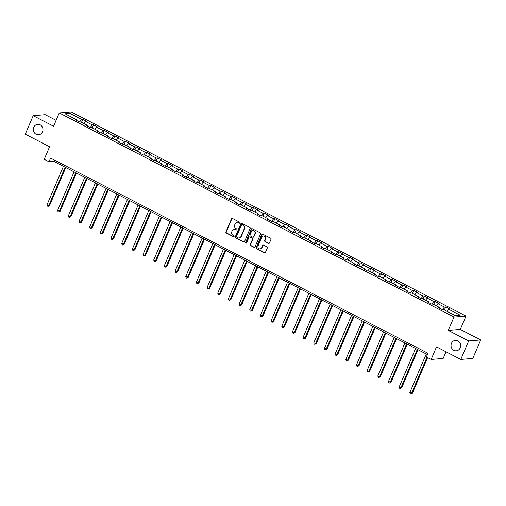 <?xml version="1.0" encoding="UTF-8"?>
<svg xmlns="http://www.w3.org/2000/svg" width="506" height="506" viewBox="0 0 506 506"><rect width="100%" height="100%" fill="white"/><g stroke="black" fill="none" stroke-linecap="round" stroke-linejoin="round"><path stroke-width="0.76" d="M239.876 222.925A0.563 0.519 -94.7 0 0 239.623 222.178L232.488 218.484A0.803 0.74 -94.7 0 0 231.508 218.864L225.929 231.931A0.803 0.74 -94.7 0 0 226.296 233.007L233.43 236.694A0.563 0.519 -94.7 0 0 234.114 236.428A0.563 0.519 -94.7 0 0 233.861 235.676L232.937 235.201A2.574 2.366 -94.7 0 1 231.78 231.767L232.248 230.679A2.574 2.366 -94.7 0 1 235.385 229.465L236.308 229.945A0.563 0.519 -94.7 0 0 236.991 229.68A0.563 0.519 -94.7 0 0 236.738 228.927L235.815 228.453A2.574 2.366 -94.7 0 1 234.657 225.018L235.126 223.924A2.574 2.366 -94.7 0 1 238.263 222.716L239.186 223.19A0.563 0.519 -94.7 0 0 239.876 222.925M451.472 343.315A5.25 4.82 -94.7 0 0 456.279 350.81A5.25 4.82 -94.7 0 0 460.226 347.843A5.25 4.82 -94.7 0 0 455.419 340.342A5.25 4.82 -94.7 0 0 451.472 343.315M33.757 127.278A5.25 4.82 -94.7 0 0 38.57 134.773A5.25 4.82 -94.7 0 0 42.517 131.807A5.25 4.82 -94.7 0 0 37.703 124.305A5.25 4.82 -94.7 0 0 33.757 127.278M268.477 243.348A0.803 0.74 -94.7 0 0 269.458 242.969L271.02 239.3A0.803 0.74 -94.7 0 0 270.659 238.231L262.734 234.133A0.803 0.74 -94.7 0 0 261.754 234.512L256.181 247.579A0.803 0.74 -94.7 0 0 256.542 248.648L264.467 252.747A0.803 0.74 -94.7 0 0 265.448 252.367L267.339 247.94A0.803 0.74 -94.7 0 0 266.978 246.871L263.582 245.113A0.803 0.74 -94.7 0 0 262.601 245.492L261.665 247.687A2.157 1.98 -94.7 0 1 260.046 248.908A2.157 1.98 -94.7 0 1 258.073 245.834L261.741 237.225A2.157 1.98 -94.7 0 1 263.36 236.011A2.157 1.98 -94.7 0 1 265.334 239.085L264.727 240.521A0.803 0.74 -94.7 0 0 265.087 241.596L268.8 243.323A0.803 0.74 -94.7 0 0 269.015 243.392M56.09 120.333L45.198 114.704L33.187 115.697L25.3 134.185L49.588 146.746L44.224 159.32L49.012 161.793L50.587 158.1L427.937 353.258L426.362 356.958L431.15 359.437L443.167 358.444L446.007 351.771M468.689 340.93L480.7 339.937L460.315 329.393L448.303 330.386L468.689 340.93L460.802 359.418L436.514 346.863L431.15 359.437M448.303 330.386L453.977 317.072L59.253 112.927L71.264 111.934L465.994 316.079L453.977 317.072M33.187 115.697L53.573 126.241L59.253 112.927M250.141 228.503A0.803 0.74 -94.7 0 0 249.774 227.428L241.855 223.329A0.803 0.74 -94.7 0 0 240.875 223.709L235.296 236.776A0.803 0.74 -94.7 0 0 235.663 237.852L243.582 241.95A0.803 0.74 -94.7 0 0 244.562 241.571L250.141 228.503M252.298 228.731L260.217 232.83A0.803 0.74 -94.7 0 1 260.584 233.905L255.005 246.972A0.803 0.74 -94.7 0 1 254.025 247.345L250.634 245.593A0.803 0.74 -94.7 0 1 250.274 244.518L252.532 239.224A0.803 0.74 -94.7 0 0 252.171 238.149L249.92 236.985A0.803 0.74 -94.7 0 0 248.939 237.365L246.586 242.88A0.563 0.519 -94.7 0 1 246.163 243.203A0.563 0.519 -94.7 0 1 245.65 242.393L251.311 229.11A0.803 0.74 -94.7 0 1 252.298 228.731M480.7 339.937L472.813 358.431L460.802 359.418M445.647 306.971L444.464 307.066L437.892 303.67L439.082 303.575L434.977 301.45L433.787 301.551L427.222 298.154L428.405 298.053L424.3 295.934L423.117 296.029L416.552 292.632L417.735 292.538L413.63 290.412L412.447 290.507L405.875 287.111L407.064 287.016L402.959 284.891L401.77 284.992L395.205 281.595L396.394 281.494L392.289 279.375L391.1 279.47L384.535 276.074L385.717 275.979L381.613 273.854L380.43 273.955L373.864 270.558L375.047 270.457L370.942 268.332L369.76 268.433L363.188 265.036L364.377 264.935L360.272 262.816L359.083 262.911L352.518 259.515L353.7 259.42L349.595 257.295L348.413 257.396L341.847 253.999L343.03 253.898L338.925 251.779L337.742 251.874L331.177 248.478L332.36 248.376L328.255 246.258L327.072 246.352L320.5 242.956L321.69 242.861L317.585 240.736L316.395 240.837L309.83 237.44L311.013 237.339L306.908 235.22L305.725 235.315L299.16 231.919L300.343 231.824L296.238 229.699L295.055 229.794L288.483 226.397L289.672 226.302L285.567 224.177L284.378 224.278L277.813 220.882L279.002 220.78L274.897 218.662L273.708 218.756L267.143 215.36L268.325 215.265L264.221 213.14L263.038 213.241L256.472 209.845L257.655 209.743L253.55 207.618L252.367 207.719L245.796 204.323L246.985 204.222L242.88 202.103L241.691 202.198L235.126 198.801L236.308 198.706L232.203 196.581L231.021 196.682L224.455 193.286L225.638 193.184L221.533 191.066L220.35 191.16L213.785 187.764L214.968 187.669L210.863 185.544L209.68 185.639L203.108 182.242L204.297 182.147L200.193 180.022L199.003 180.123L192.438 176.727L193.621 176.626L189.516 174.507L188.333 174.602L181.768 171.205L182.951 171.11L178.846 168.985L177.663 169.08L171.091 165.683L172.28 165.588L168.175 163.463L166.986 163.565L160.421 160.168L161.61 160.067L157.505 157.948L156.316 158.043L149.751 154.646L150.933 154.551L146.829 152.426L145.646 152.527L139.08 149.131L140.263 149.03L136.158 146.904L134.975 147.006L128.404 143.609L129.593 143.508L125.488 141.389L124.299 141.484L117.734 138.087L118.916 137.993L114.811 135.867L113.629 135.969L107.063 132.572L108.246 132.471L104.141 130.352L102.958 130.447L96.393 127.05L97.576 126.955L93.471 124.83L92.288 124.925L85.716 121.529L86.906 121.434L82.801 119.308L81.611 119.41L69.986 113.395L65.046 113.799L76.678 119.814L75.495 119.916L79.6 122.035L80.783 121.94L87.348 125.336L86.165 125.431L90.27 127.556L91.453 127.455L98.025 130.852L96.836 130.953L100.941 133.078L102.13 132.977L108.695 136.373L107.506 136.475L111.611 138.593L112.8 138.499L119.365 141.895L118.183 141.99L122.288 144.115L123.47 144.014L130.036 147.41L128.853 147.512L132.958 149.631L134.141 149.536L140.712 152.932L139.523 153.027L143.628 155.152L144.817 155.057L151.383 158.454L150.2 158.549L154.305 160.674L155.487 160.573L162.053 163.969L160.87 164.07L164.975 166.189L166.158 166.095L172.723 169.491L171.54 169.586L175.645 171.711L176.828 171.616L183.4 175.013L182.211 175.108L186.316 177.233L187.505 177.132L194.07 180.528L192.887 180.629L196.992 182.748L198.175 182.653L204.74 186.05L203.557 186.145L207.662 188.27L208.845 188.169L215.417 191.565L214.228 191.666L218.333 193.792L219.522 193.69L226.087 197.087L224.898 197.188L229.003 199.307L230.192 199.212L236.757 202.609L235.575 202.704L239.68 204.829L240.862 204.728L247.428 208.124L246.245 208.225L250.35 210.344L251.533 210.249L258.104 213.646L256.915 213.741L261.02 215.866L262.209 215.771L268.775 219.168L267.592 219.262L271.697 221.388L272.879 221.286L279.445 224.683L278.262 224.784L282.367 226.903L283.55 226.808L290.115 230.205L288.932 230.3L293.037 232.425L294.22 232.33L300.792 235.726L299.603 235.821L303.708 237.946L304.897 237.845L311.462 241.242L310.279 241.343L314.384 243.462L315.567 243.367L322.132 246.764L320.949 246.858L325.054 248.984L326.237 248.882L332.809 252.279L331.62 252.38L335.725 254.505L336.914 254.404L343.479 257.801L342.29 257.902L346.395 260.021L347.584 259.926L354.149 263.322L352.967 263.417L357.072 265.542L358.254 265.441L364.82 268.838L363.637 268.939L367.742 271.058L368.925 270.963L375.496 274.36L374.307 274.454L378.412 276.58L379.601 276.485L386.167 279.881L384.984 279.976L389.089 282.101L390.271 282L396.837 285.397L395.654 285.498L399.759 287.617L400.942 287.522L407.507 290.918L406.324 291.013L410.429 293.138L411.612 293.044L418.184 296.44L416.995 296.535L421.1 298.66L422.289 298.559L428.854 301.955L427.671 302.057L431.776 304.176L432.959 304.081L439.524 307.477L438.341 307.572L442.446 309.697L443.629 309.596L455.261 315.611L460.194 315.206L448.569 309.191L449.752 309.09L445.647 306.971L444.363 309.976M442.32 309.634L444.464 307.066M436.166 305.738L437.892 303.67M439.524 307.477L439.537 308.192M431.65 304.112L433.787 301.551M425.495 300.222L427.222 298.154M428.854 301.955L428.86 302.67M420.973 298.591L423.117 296.029M414.825 294.701L416.552 292.632M418.184 296.44L418.19 297.155M410.303 293.075L412.447 290.507M404.149 289.179L405.875 287.111M407.507 290.918L407.52 291.633M399.632 287.553L401.77 284.992M393.478 283.664L395.205 281.595M396.837 285.397L396.849 286.111M388.962 282.032L391.1 279.47M382.808 278.142L384.535 276.074M386.167 279.881L386.173 280.596M378.286 276.516L380.43 273.955M372.138 272.62L373.864 270.558M375.496 274.36L375.503 275.074M367.615 270.995L369.76 268.433M361.461 267.105L363.188 265.036M364.82 268.838L364.832 269.553M356.945 265.479L359.083 262.911M350.791 261.583L352.518 259.515M354.149 263.322L354.162 264.037M346.275 259.957L348.413 257.396M340.121 256.061L341.847 253.999M343.479 257.801L343.485 258.515M335.598 254.436L337.742 251.874M329.45 250.546L331.177 248.478M332.809 252.279L332.815 253M324.928 248.92L327.072 246.352M318.774 245.024L320.5 242.956M322.132 246.764L322.145 247.478M314.258 243.399L316.395 240.837M308.103 239.509L309.83 237.44M311.462 241.242L311.468 241.957M303.581 237.877L305.725 235.315M297.433 233.987L299.16 231.919M300.792 235.726L300.798 236.441M292.911 232.362L295.055 229.794M286.757 228.465L288.483 226.397M290.115 230.205L290.128 230.919M282.24 226.84L284.378 224.278M276.086 222.95L277.813 220.882M279.445 224.683L279.457 225.398M271.57 221.318L273.708 218.756M265.416 217.428L267.143 215.36M268.775 219.168L268.781 219.882M260.894 215.803L263.038 213.241M254.746 211.906L256.472 209.845M258.104 213.646L258.111 214.361M250.223 210.281L252.367 207.719M244.069 206.391L245.796 204.323M247.428 208.124L247.44 208.839M239.553 204.766L241.691 202.198M233.399 200.869L235.126 198.801M236.757 202.609L236.77 203.323M228.883 199.244L231.021 196.682M222.729 195.348L224.455 193.286M226.087 197.087L226.093 197.802M218.206 193.722L220.35 191.16M212.058 189.832L213.785 187.764M215.417 191.565L215.423 192.286M207.536 188.207L209.68 185.639M201.382 184.31L203.108 182.242M204.74 186.05L204.753 186.765M196.866 182.685L199.003 180.123M190.711 178.795L192.438 176.727M194.07 180.528L194.076 181.243M186.189 177.163L188.333 174.602M180.041 173.273L181.768 171.205M183.4 175.013L183.406 175.727M175.519 171.648L177.663 169.08M169.365 167.752L171.091 165.683M172.723 169.491L172.736 170.206M164.848 166.126L166.986 163.565M158.694 162.236L160.421 160.168M162.053 163.969L162.065 164.684M154.178 160.604L156.316 158.043M148.024 156.715L149.751 154.646M151.383 158.454L151.389 159.169M143.502 155.089L145.646 152.527M137.354 151.193L139.08 149.131M140.712 152.932L140.719 153.647M132.831 149.567L134.975 147.006M126.677 145.677L128.404 143.609M130.036 147.41L130.048 148.125M122.161 144.052L124.299 141.484M116.007 140.156L117.734 138.087M119.365 141.895L119.378 142.61M111.491 138.53L113.629 135.969M105.337 134.634L107.063 132.572M108.695 136.373L108.701 137.088M100.814 133.008L102.958 130.447M94.666 129.119L96.393 127.05M98.025 130.852L98.031 131.573M90.144 127.493L92.288 124.925M83.99 123.597L85.716 121.529M87.348 125.336L87.361 126.051M79.474 121.971L81.611 119.41M70.1 116.412L69.986 113.395M76.678 119.814L76.684 120.529M460.315 329.393L465.994 316.079M49.012 161.793L53.883 161.395L427.38 354.567M446.842 311.26L448.569 309.191M54.439 160.092L53.883 161.395M81.517 122.319L82.801 119.308M92.187 127.835L93.471 124.83M102.857 133.356L104.141 130.352M113.534 138.878L114.811 135.867M124.204 144.393L125.488 141.389M134.874 149.915L136.158 146.904M145.545 155.437L146.829 152.426M156.221 160.952L157.505 157.948M166.891 166.474L168.175 163.463M177.562 171.989L178.846 168.985M188.238 177.511L189.516 174.507M198.909 183.033L200.193 180.022M209.579 188.548L210.863 185.544M220.249 194.07L221.533 191.066M230.926 199.592L232.203 196.581M241.596 205.107L242.88 202.103M252.266 210.629L253.55 207.618M262.937 216.151L264.221 213.14M273.613 221.666L274.897 218.662M284.283 227.188L285.567 224.177M294.954 232.703L296.238 229.699M305.63 238.225L306.908 235.22M316.301 243.747L317.585 240.736M326.971 249.262L328.255 246.258M337.641 254.784L338.925 251.779M348.318 260.305L349.595 257.295M358.988 265.821L360.272 262.816M369.658 271.342L370.942 268.332M380.329 276.864L381.613 273.854M391.005 282.38L392.289 279.375M401.675 287.901L402.959 284.891M412.346 293.417L413.63 290.412M423.022 298.938L424.3 295.934M433.693 304.46L434.977 301.45M239.61 223.203A0.563 0.519 -94.7 0 1 239.515 223.165L238.592 222.684A2.574 2.366 -94.7 0 0 237.225 222.463M234.341 229.212A2.574 2.366 -94.7 0 1 235.707 229.439L236.631 229.914A0.563 0.519 -94.7 0 0 236.732 229.958M232.273 218.415A0.803 0.74 -94.7 0 0 231.83 218.839L226.258 231.906A0.803 0.74 -94.7 0 0 226.618 232.981L233.753 236.669A0.563 0.519 -94.7 0 0 233.848 236.707M241.64 223.26A0.803 0.74 -94.7 0 0 241.198 223.684L235.625 236.751A0.803 0.74 -94.7 0 0 235.986 237.82L243.911 241.919A0.803 0.74 -94.7 0 0 244.12 241.988M242.159 224.727A0.563 0.519 -94.7 0 0 241.47 224.993L236.58 236.466A0.563 0.519 -94.7 0 0 236.833 237.213L237.807 237.719A2.574 2.366 -94.7 0 0 240.945 236.504L244.29 228.668A2.574 2.366 -94.7 0 0 243.133 225.233L242.482 224.702A0.563 0.519 -94.7 0 0 242.058 224.689M239.174 237.946A2.574 2.366 -94.7 0 0 241.273 236.479L240.945 236.504M242.482 224.702L243.456 225.208A2.574 2.366 -94.7 0 1 244.613 228.642L241.273 236.479M249.711 236.916A0.803 0.74 -94.7 0 1 250.249 236.96L252.494 238.124A0.803 0.74 -94.7 0 1 252.861 239.193L250.596 244.493A0.803 0.74 -94.7 0 0 250.957 245.568L254.354 247.32A0.803 0.74 -94.7 0 0 254.562 247.39M252.083 228.661A0.803 0.74 -94.7 0 0 251.64 229.085L245.973 242.368A0.563 0.519 -94.7 0 0 246.321 243.158M254.879 233.721A2.157 1.98 -94.7 0 0 252.905 230.647A2.157 1.98 -94.7 0 0 251.286 231.862L249.996 234.898A0.803 0.74 -94.7 0 0 250.356 235.967L252.608 237.131A0.803 0.74 -94.7 0 0 253.588 236.751L255.201 233.696A2.157 1.98 -94.7 0 0 253.07 230.641M253.139 237.175A0.803 0.74 -94.7 0 0 253.911 236.726L253.588 236.751M255.201 233.696L253.911 236.726M263.525 236.005A2.157 1.98 -94.7 0 1 265.663 239.06L265.049 240.495A0.803 0.74 -94.7 0 0 265.41 241.564L268.8 243.323M260.21 248.889A2.157 1.98 -94.7 0 0 261.994 247.662L261.665 247.687M263.373 245.043A0.803 0.74 -94.7 0 0 262.93 245.467L261.994 247.662M262.525 234.063A0.803 0.74 -94.7 0 0 262.083 234.48L256.504 247.548A0.803 0.74 -94.7 0 0 256.871 248.623L264.79 252.722A0.803 0.74 -94.7 0 0 265.005 252.791M63.421 166.329L46.995 204.848L48.702 205.733L49.512 205.664L65.774 167.543M49.512 205.664L48.026 206.404L48.702 205.733L65.135 167.214M48.026 206.404L47.336 206.05L46.995 204.848M74.091 171.85L57.665 210.363L59.373 211.249L60.189 211.185L76.444 173.065M60.189 211.185L58.696 211.925L59.373 211.249L75.805 172.729M58.696 211.925L58.013 211.571L57.665 210.363M84.768 177.366L68.335 215.885L70.859 216.701L87.121 178.586M70.859 216.701L69.366 217.447L70.049 216.77L86.475 178.251M69.366 217.447L68.683 217.093L68.335 215.885M95.438 182.887L79.006 221.407L81.529 222.223L97.791 184.102M81.529 222.223L80.037 222.963L80.72 222.286L97.146 183.773M80.037 222.963L79.353 222.608L79.006 221.407M106.108 188.403L89.682 226.922L92.2 227.738L108.461 189.623M92.2 227.738L90.713 228.484L91.39 227.808L107.822 189.288M90.713 228.484L90.03 228.13L89.682 226.922M116.785 193.924L100.352 232.444L102.06 233.329L102.876 233.26L119.131 195.139M102.876 233.26L101.383 234.006L102.06 233.329L118.493 194.81M101.383 234.006L100.7 233.652L100.352 232.444M127.455 199.446L111.023 237.965L113.546 238.781L129.808 200.661M113.546 238.781L112.054 239.521L112.737 238.845L129.163 200.332M112.054 239.521L111.371 239.167L111.023 237.965M138.125 204.962L121.699 243.481L124.217 244.297L140.478 206.182M124.217 244.297L122.724 245.043L123.407 244.366L139.833 205.847M122.724 245.043L122.041 244.689L121.699 243.481M148.796 210.483L132.37 249.003L134.077 249.888L134.893 249.819L151.149 211.698M134.893 249.819L133.401 250.565L134.077 249.888L150.51 211.369M133.401 250.565L132.717 250.211L132.37 249.003M159.472 216.005L143.04 254.518L144.748 255.403L145.564 255.34L161.819 217.219M145.564 255.34L144.071 256.08L144.748 255.403L161.18 216.891M144.071 256.08L143.388 255.726L143.04 254.518M170.142 221.52L153.71 260.04L156.234 260.856L172.495 222.741M156.234 260.856L154.741 261.602L155.424 260.925L171.85 222.406M154.741 261.602L154.058 261.248L153.71 260.04M180.813 227.042L164.387 265.561L166.095 266.447L166.904 266.377L183.166 228.257M166.904 266.377L165.418 267.117L166.095 266.447L182.527 227.928M165.418 267.117L164.728 266.763L164.387 265.561M191.483 232.564L175.057 271.077L176.765 271.962L177.581 271.899L193.836 233.778M177.581 271.899L176.088 272.639L176.765 271.962L193.197 233.443M176.088 272.639L175.405 272.285L175.057 271.077M202.16 238.079L185.727 276.599L188.251 277.414L204.513 239.3M188.251 277.414L186.758 278.161L187.441 277.484L203.867 238.965M186.758 278.161L186.075 277.807L185.727 276.599M212.83 243.601L196.398 282.12L198.921 282.936L215.183 244.815M198.921 282.936L197.429 283.676L198.112 282.999L214.538 244.487M197.429 283.676L196.745 283.322L196.398 282.12M223.5 249.116L207.074 287.636L209.592 288.452L225.853 250.337M209.592 288.452L208.105 289.198L208.782 288.521L225.214 250.002M208.105 289.198L207.422 288.844L207.074 287.636M234.177 254.638L217.744 293.157L219.452 294.043L220.268 293.973L236.523 255.853M220.268 293.973L218.775 294.72L219.452 294.043L235.885 255.524M218.775 294.72L218.092 294.365L217.744 293.157M244.847 260.16L228.415 298.679L230.938 299.495L247.2 261.374M230.938 299.495L229.446 300.235L230.129 299.558L246.555 261.045M229.446 300.235L228.763 299.881L228.415 298.679M255.517 265.675L239.091 304.195L241.609 305.01L257.87 266.896M241.609 305.01L240.116 305.757L240.799 305.08L257.225 266.561M240.116 305.757L239.433 305.403L239.091 304.195M266.188 271.197L249.762 309.716L251.469 310.602L252.285 310.532L268.541 272.411M252.285 310.532L250.793 311.279L251.469 310.602L267.902 272.083M250.793 311.279L250.109 310.924L249.762 309.716M276.864 276.719L260.432 315.232L262.14 316.117L262.956 316.054L279.211 277.933M262.956 316.054L261.463 316.794L262.14 316.117L278.572 277.598M261.463 316.794L260.78 316.44L260.432 315.232M287.534 282.234L271.102 320.753L273.626 321.569L289.887 283.455M273.626 321.569L272.133 322.316L272.816 321.639L289.242 283.12M272.133 322.316L271.45 321.961L271.102 320.753M298.205 287.756L281.779 326.275L283.486 327.161L284.296 327.091L300.558 288.97M284.296 327.091L282.81 327.831L283.486 327.161L299.919 288.641M282.81 327.831L282.12 327.477L281.779 326.275M308.875 293.278L292.449 331.791L294.157 332.676L294.973 332.613L311.228 294.492M294.973 332.613L293.48 333.353L294.157 332.676L310.589 294.157M293.48 333.353L292.797 332.999L292.449 331.791M319.552 298.793L303.119 337.312L305.643 338.128L321.905 300.014M305.643 338.128L304.15 338.875L304.833 338.198L321.259 299.678M304.15 338.875L303.467 338.52L303.119 337.312M330.222 304.315L313.79 342.834L316.313 343.65L332.575 305.529M316.313 343.65L314.821 344.39L315.504 343.713L331.93 305.2M314.821 344.39L314.137 344.036L313.79 342.834M340.892 309.83L324.466 348.349L326.984 349.165L343.245 311.051M326.984 349.165L325.497 349.912L326.174 349.235L342.606 310.716M325.497 349.912L324.814 349.557L324.466 348.349M351.569 315.352L335.136 353.871L336.844 354.757L337.66 354.687L353.915 316.566M337.66 354.687L336.167 355.433L336.844 354.757L353.277 316.237M336.167 355.433L335.484 355.079L335.136 353.871M362.239 320.874L345.807 359.387L347.521 360.272L348.33 360.209L364.592 322.088M348.33 360.209L346.838 360.949L347.521 360.272L363.947 321.759M346.838 360.949L346.155 360.595L345.807 359.387M372.909 326.389L356.483 364.908L359.001 365.724L375.262 327.61M359.001 365.724L357.508 366.47L358.191 365.794L374.617 327.274M357.508 366.47L356.825 366.116L356.483 364.908M383.58 331.911L367.154 370.43L368.861 371.315L369.677 371.246L385.933 333.125M369.677 371.246L368.185 371.986L368.861 371.315L385.294 332.796M368.185 371.986L367.501 371.638L367.154 370.43M394.256 337.432L377.824 375.945L379.532 376.831L380.348 376.768L396.603 338.647M380.348 376.768L378.855 377.508L379.532 376.831L395.964 338.312M378.855 377.508L378.172 377.153L377.824 375.945M404.926 342.948L388.494 381.467L391.018 382.283L407.279 344.169M391.018 382.283L389.525 383.029L390.208 382.353L406.634 343.833M389.525 383.029L388.842 382.675L388.494 381.467M415.597 348.47L399.171 386.989L400.878 387.874L401.688 387.805L417.95 349.684M401.688 387.805L400.202 388.545L400.878 387.874L417.311 349.355M400.202 388.545L399.512 388.191L399.171 386.989M426.267 353.991L409.841 392.504L412.365 393.326L427.602 357.597M412.365 393.326L410.872 394.066L411.549 393.39L426.956 357.268M410.872 394.066L410.189 393.712L409.841 392.504M238.592 222.684L238.263 222.716M236.631 229.914L236.308 229.945M235.707 229.439L235.385 229.465M233.753 236.669L233.43 236.694M226.618 232.981L226.296 233.007M226.258 231.906L225.929 231.931M231.83 218.839L231.508 218.864M239.515 223.165L239.186 223.19M243.911 241.919L243.582 241.95M235.986 237.82L235.663 237.852M235.625 236.751L235.296 236.776M241.198 223.684L240.875 223.709M244.613 228.642L244.29 228.668M243.456 225.208L243.133 225.233M254.354 247.32L254.025 247.345M250.957 245.568L250.634 245.593M250.596 244.493L250.274 244.518M252.861 239.193L252.532 239.224M252.494 238.124L252.171 238.149M250.249 236.96L249.92 236.985M245.973 242.368L245.65 242.393M251.64 229.085L251.311 229.11M265.41 241.564L265.087 241.596M265.049 240.495L264.727 240.521M265.663 239.06L265.334 239.085M262.93 245.467L262.601 245.492M264.79 252.722L264.467 252.747M256.871 248.623L256.542 248.648M256.504 247.548L256.181 247.579M262.083 234.48L261.754 234.512M237.384 222.444L237.061 222.469M234.506 229.193L234.183 229.224M242.222 224.645L241.893 224.677M239.332 237.94L239.009 237.965M249.869 236.884L249.547 236.909M253.228 230.622L252.905 230.647M253.304 237.181L252.981 237.206M263.689 235.986L263.36 236.011M260.375 248.882L260.046 248.908"/></g></svg>
